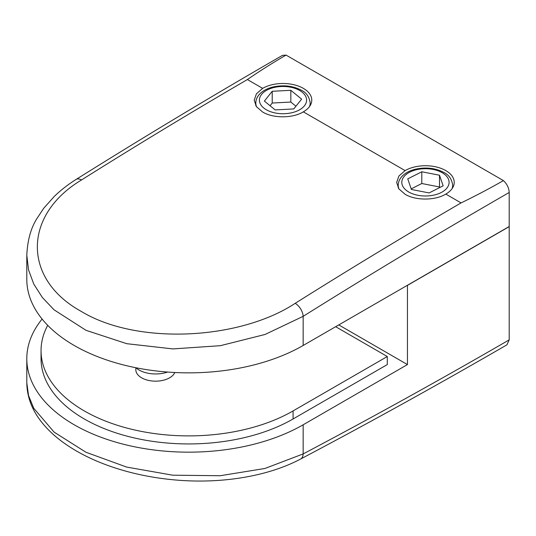 <?xml version="1.0" encoding="UTF-8"?>
<svg xmlns="http://www.w3.org/2000/svg" width="536" height="536" viewBox="0 0 536 536"><rect width="100%" height="100%" fill="white"/><g stroke="black" fill="none" stroke-linecap="round" stroke-linejoin="round"><path stroke-width="0.8" d="M407.749 178.883L411.4 189.469L429.102 192.933L443.151 185.811L439.5 175.232L421.798 171.768L407.749 178.883M439.701 187.56L439.5 186.977L421.798 183.513L411.199 188.886M421.798 183.513L421.798 171.768M439.5 186.977L439.5 175.232M272.214 91.288L264.382 101.09L275.162 109.907L293.782 108.922L301.614 99.12L290.827 90.309L272.214 91.288L272.214 103.039L270.064 105.733M295.932 106.229L290.827 102.054L272.214 103.039M290.827 102.054L290.827 90.309M405.095 170.602A28.777 16.616 180 0 1 445.798 170.602A28.777 16.616 180 0 1 454.227 182.347A28.777 16.616 180 0 1 445.798 194.099C435.158 200.618 415.708 200.712 405.095 194.273L398.858 188.866L396.667 182.468L398.858 176.049L405.095 170.602L303.349 111.856C292.71 118.376 273.26 118.469 262.647 112.031L256.409 106.624L254.218 100.219L256.409 93.807L262.647 88.36A28.777 16.616 180 0 1 303.349 88.36A28.777 16.616 180 0 1 311.778 100.105A28.777 16.616 180 0 1 303.349 111.856M135.829 367.73L135.829 369.74A19.785 11.424 0 0 0 141.625 377.82A19.785 11.424 0 0 0 160.901 380.748A19.785 11.424 0 0 0 174.81 372.513M167.587 372.058A23.383 13.501 180 0 1 139.079 370.008A23.383 13.501 180 0 1 135.936 367.756M335.663 326.712L387.3 356.527L387.3 364.574L293.078 418.971A147.641 85.237 180 0 1 132.184 437.45A147.641 85.237 180 0 1 41.044 358.698L41.044 350.651A147.641 85.237 180 0 1 47.711 325.332M387.3 356.527L293.078 410.924A147.641 85.237 180 0 1 132.184 429.403A147.641 85.237 180 0 1 41.044 350.651M509.2 339.864L506.949 344.815C438.629 384.372 369.827 422.462 300.535 459.077L300.535 459.077A10.794 6.512 -117.7 0 0 303.155 453.925C371.803 417.665 440.485 379.642 509.2 339.864A3597431.409 2076987.98 -60 0 1 509.2 226.634L407.447 285.38L407.447 364.574L303.155 424.787A161.885 93.465 180 0 1 126.737 445.048A161.885 93.465 180 0 1 26.8 358.698A161.885 93.465 180 0 1 42.089 319.047M26.8 358.698L26.8 382.778L28.535 395.568L33.768 408.285L54.062 432.09L85.934 452.25L126.664 467.077L172.733 475.191L220.175 475.727L264.911 468.477L303.155 453.925L303.155 424.787M338.765 324.916L407.447 364.574M81.499 179.969A10.794 5.943 57.8 0 0 76.092 179.439L76.092 179.439C144.881 136.352 213.676 94.993 282.479 55.369L286.05 55.094C272.516 62.953 259.625 71.107 247.384 79.542C192.062 111.756 136.767 145.229 81.499 179.969C22.787 215.157 22.579 279.243 81.284 311.423C137.082 345.352 239.579 340.038 295.175 303.336C350.443 268.59 405.739 235.116 461.06 202.91C475.68 195.841 489.797 188.397 503.411 180.585C507.029 183.995 508.959 187.962 509.2 192.478C440.485 232.048 371.803 273.333 303.155 316.341L265.052 334.471L220.356 345.687L172.914 348.916L126.791 343.697L85.995 330.31L54.062 309.821L42.357 297.493L33.755 284.026L28.549 269.896L26.8 255.31L26.8 279.39A161.885 93.465 0 0 0 126.737 365.74A161.885 93.465 0 0 0 303.155 345.479L509.2 226.52A3597431.409 2076987.98 -60 0 1 509.2 192.478M286.05 55.094L503.411 180.585M399.012 189.081A27.242 15.725 180 0 1 398.208 185.289C398.282 181.557 399.876 178.254 402.998 175.373C406.141 172.545 410.234 170.502 415.279 169.249C425.859 166.924 435.426 168.016 443.962 172.518C448.96 174.95 451.868 179.205 452.685 185.289A27.242 15.725 180 0 1 452.036 188.712M408.733 192.002A23.644 13.648 0 0 0 442.167 192.002A23.644 13.648 0 0 0 442.167 172.699A23.644 13.648 0 0 0 408.733 172.699A23.644 13.648 0 0 0 408.733 192.002M256.67 106.979A27.195 15.705 180 0 1 255.799 103.039C255.873 99.321 257.468 96.018 260.583 93.143C263.725 90.316 267.812 88.279 272.844 87.026C283.41 84.708 292.958 85.794 301.487 90.296C306.471 92.721 309.373 96.969 310.197 103.039A27.195 15.705 180 0 1 309.486 106.597M266.312 109.739A23.597 13.628 0 0 0 299.684 109.739A23.597 13.628 0 0 0 299.684 90.47A23.597 13.628 0 0 0 266.312 90.47A23.597 13.628 0 0 0 266.312 109.739M293.078 410.924L293.078 418.971M461.06 202.91L445.798 194.099M262.647 88.36L247.384 79.542M295.175 303.336A10.794 5.943 -122.2 0 1 303.155 316.341L303.155 345.479M452.685 185.289L452.685 187.714M398.208 185.289L398.208 187.868M310.197 103.039L310.197 105.538M255.799 103.039L255.799 105.693M300.535 459.077C266.975 476.859 219.278 484.269 173.014 479.76C152.177 477.757 132.466 473.677 113.873 467.533C93.84 460.873 76.681 452.31 62.397 441.845C53.453 435.266 46.062 428.076 40.227 420.291C33.205 411.052 26.988 398.389 26.8 382.778M76.092 179.439C67.938 184.578 60.669 190.24 54.283 196.424L43.758 208.223L36.77 218.795C30.8 228.323 27.477 240.49 26.8 255.31"/></g></svg>
